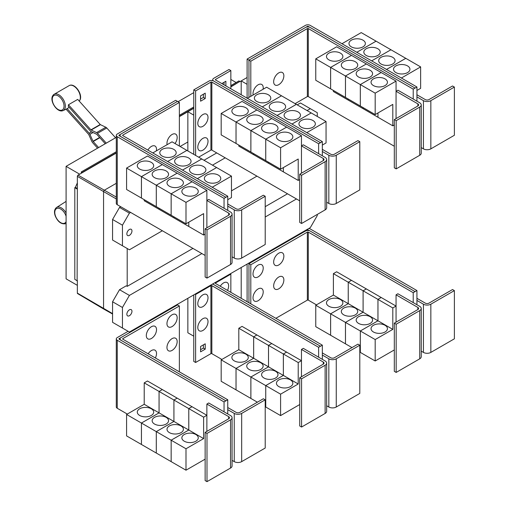 <?xml version="1.0" encoding="UTF-8"?>
<svg xmlns="http://www.w3.org/2000/svg" width="507" height="507" viewBox="0 0 507 507"><rect width="100%" height="100%" fill="white"/><g stroke="black" fill="none" stroke-linecap="round" stroke-linejoin="round"><path stroke-width="0.76" d="M115.564 137.777L106.787 127.986A2.624 1.515 -120 0 0 105.843 127.244L100.456 124.678A0.659 0.38 60 0 1 100.215 124.494L77.723 99.397L68.445 104.753L90.937 129.849A0.659 0.38 -120 0 0 91.178 130.033L96.564 132.6A2.624 1.515 60 0 1 97.509 133.341L106.286 143.139M105.241 143.741L96.919 134.456A0.659 0.38 -120 0 0 96.685 134.273L91.298 131.706A2.624 1.515 60 0 1 90.354 130.971L68.268 106.324A9.639 5.564 -120 0 0 68.445 104.753M97.559 148.177L92.61 142.651A2.624 1.515 60 0 1 91.875 141.51L88.769 134.602A0.659 0.38 -120 0 0 88.586 134.317L66.094 109.22A9.639 5.564 -120 0 0 66.233 109.157A9.639 5.564 -120 0 0 67.089 108.561L69.275 107.452M67.089 108.561L89.175 133.202A2.624 1.515 60 0 1 89.91 134.342L93.015 141.25A0.659 0.38 -120 0 0 93.199 141.529L98.612 147.569M227.751 210.405L227.751 206.121L234.247 209.866A5.247 3.029 0 0 0 241.668 209.866L265.212 196.279L263.355 195.208L239.811 208.795A2.624 1.515 180 0 1 236.104 208.795L227.751 203.979M265.212 196.279L265.212 244.488L241.668 258.076A5.247 3.029 0 0 1 234.247 258.076L232.073 256.821M173.787 149.388A8.201 4.734 180 0 1 176.189 152.734A8.201 4.734 180 0 1 171.132 157.107A8.201 4.734 180 0 1 162.189 156.08A8.201 4.734 180 0 1 159.787 152.734A8.201 4.734 180 0 1 164.851 148.361A8.201 4.734 180 0 1 173.787 149.388M227.751 199.695L231.465 197.546L231.465 176.125L172.05 141.821L152.797 152.937M188.648 157.962A8.201 4.734 180 0 1 191.05 161.315A8.201 4.734 180 0 1 185.987 165.688A8.201 4.734 180 0 1 177.051 164.661A8.201 4.734 180 0 1 174.649 161.315A8.201 4.734 180 0 1 179.706 156.936A8.201 4.734 180 0 1 188.648 157.962M203.503 166.543A8.201 4.734 180 0 1 205.905 169.889A8.201 4.734 180 0 1 200.842 174.262A8.201 4.734 180 0 1 191.906 173.236A8.201 4.734 180 0 1 189.504 169.889A8.201 4.734 180 0 1 194.568 165.516A8.201 4.734 180 0 1 203.503 166.543M218.359 175.118A8.201 4.734 180 0 1 220.76 178.464A8.201 4.734 180 0 1 215.697 182.843A8.201 4.734 180 0 1 206.761 181.817A8.201 4.734 180 0 1 204.359 178.464A8.201 4.734 180 0 1 209.423 174.091A8.201 4.734 180 0 1 218.359 175.118M167.114 144.672A7.218 4.164 -60 0 1 166.961 143.329A7.218 4.164 -60 0 1 172.063 134.488A7.218 4.164 -60 0 1 177.165 137.435A7.218 4.164 -60 0 1 177.044 138.785A11.236 11.236 0 0 1 175.016 143.532M147.879 150.097A7.218 4.164 -60 0 1 153.418 145.724A7.218 4.164 -60 0 1 156.524 149.356A7.218 4.164 -60 0 1 156.397 150.706A11.236 11.236 0 0 1 156.371 150.877M396.17 120.672L394.313 119.601L417.857 106.007A2.624 1.515 0 0 0 418.624 104.936A2.624 1.515 0 0 0 417.857 103.865L396.056 91.273L397.906 90.202L419.714 102.794A5.247 3.029 180 0 1 421.247 104.936A5.247 3.029 180 0 1 419.714 107.078L396.17 120.672L396.17 168.882L394.313 167.811L394.313 119.601M421.247 104.936L421.247 153.146A5.247 3.029 180 0 1 419.714 155.288L396.17 168.882M396.056 118.594L396.056 81.101L375.18 93.149L375.18 114.576L392.805 104.398L392.805 125.825L377.962 117.256L377.962 112.972M328.872 59.851A8.201 4.734 180 0 1 326.47 56.505A8.201 4.734 180 0 1 331.527 52.132A8.201 4.734 180 0 1 340.47 53.159A8.201 4.734 180 0 1 342.871 56.505A8.201 4.734 180 0 1 337.808 60.878A8.201 4.734 180 0 1 328.872 59.851M315.766 58.85L336.642 46.796L351.484 55.364L330.608 67.418L315.766 58.85L315.766 80.277L345.476 97.414M330.608 67.418L330.608 88.845M377.949 112.979L377.949 117.25L363.107 108.675L363.107 107.604L363.094 108.669L348.246 100.101L348.246 99.03L348.239 100.094L333.391 91.526L333.391 90.449M343.727 68.432A8.201 4.734 180 0 1 341.325 65.08A8.201 4.734 180 0 1 346.389 60.707A8.201 4.734 180 0 1 355.325 61.734A8.201 4.734 180 0 1 357.727 65.08A8.201 4.734 180 0 1 352.663 69.459A8.201 4.734 180 0 1 343.727 68.432M330.621 88.852L330.621 67.425L345.463 75.993L345.463 97.42M358.582 77.007A8.201 4.734 180 0 1 356.18 73.661A8.201 4.734 180 0 1 361.244 69.288A8.201 4.734 180 0 1 370.18 70.308A8.201 4.734 180 0 1 372.582 73.661A8.201 4.734 180 0 1 367.518 78.034A8.201 4.734 180 0 1 358.582 77.007M330.621 67.425L351.497 55.371L381.194 72.52L360.319 84.574L360.319 106.001L360.331 84.58L345.476 75.999L345.476 97.426L375.18 114.576M373.437 85.582A8.201 4.734 180 0 1 371.035 82.235A8.201 4.734 180 0 1 376.099 77.863A8.201 4.734 180 0 1 385.035 78.889A8.201 4.734 180 0 1 387.437 82.235A8.201 4.734 180 0 1 382.373 86.608A8.201 4.734 180 0 1 373.437 85.582M396.056 81.101L381.194 72.533L360.331 84.58L375.18 93.149M283.863 75.835A7.218 4.164 -60 0 1 283.736 77.184A11.236 11.236 0 0 1 279.864 83.896A7.218 4.164 -60 0 1 273.653 81.728A7.218 4.164 -60 0 1 278.755 72.888A7.218 4.164 -60 0 1 283.863 75.835M253.164 94.986A7.218 4.164 -60 0 1 253.012 93.649A7.218 4.164 -60 0 1 258.114 84.808A7.218 4.164 -60 0 1 263.215 87.755A7.218 4.164 -60 0 1 263.095 89.105A11.236 11.236 0 0 1 263.063 89.276M206.995 229.886L205.139 228.815L228.682 215.228A2.624 1.515 0 0 0 229.449 214.157A2.624 1.515 0 0 0 228.682 213.086L206.875 200.493L208.732 199.422L230.533 212.015A5.247 3.029 180 0 1 232.073 214.157A5.247 3.029 180 0 1 230.533 216.299L206.995 229.886L206.995 278.096L205.139 277.025L205.139 228.815M232.073 214.157L232.073 262.366A5.247 3.029 180 0 1 230.533 264.508L206.995 278.096M206.875 227.814L206.875 190.315L185.999 202.369L185.999 223.796L203.63 213.618L203.63 235.045L188.788 226.477L188.788 222.186M139.691 169.072A8.201 4.734 180 0 1 137.289 165.726A8.201 4.734 180 0 1 142.353 161.353A8.201 4.734 180 0 1 151.289 162.379A8.201 4.734 180 0 1 153.691 165.726A8.201 4.734 180 0 1 148.627 170.099A8.201 4.734 180 0 1 139.691 169.072M126.585 168.071L147.461 156.017L162.31 164.585L141.434 176.639L126.585 168.071L126.585 189.491L141.447 198.06M141.434 176.639L141.434 198.066M173.92 216.819L173.92 217.89L159.071 209.321L159.071 208.25L159.059 209.315L144.216 200.74L144.216 199.669M154.553 177.646A8.201 4.734 180 0 1 152.151 174.3A8.201 4.734 180 0 1 157.208 169.927A8.201 4.734 180 0 1 166.144 170.954A8.201 4.734 180 0 1 168.546 174.3A8.201 4.734 180 0 1 163.488 178.673A8.201 4.734 180 0 1 154.553 177.646M141.447 176.645L162.322 164.591L177.165 173.166L156.289 185.213L141.447 176.645L141.447 198.072L185.999 223.796M156.289 185.213L156.289 206.641M169.408 186.227A8.201 4.734 180 0 1 167.006 182.881A8.201 4.734 180 0 1 172.069 178.502A8.201 4.734 180 0 1 181.005 179.529A8.201 4.734 180 0 1 183.407 182.881A8.201 4.734 180 0 1 178.344 187.254A8.201 4.734 180 0 1 169.408 186.227M156.302 206.647L156.302 185.22L171.144 193.794L171.144 215.222L171.157 193.801L185.999 202.369M188.775 222.199L188.775 226.471L173.926 217.896L173.926 216.825M184.263 194.802A8.201 4.734 180 0 1 181.861 191.456A8.201 4.734 180 0 1 186.925 187.083A8.201 4.734 180 0 1 195.86 188.11A8.201 4.734 180 0 1 198.262 191.456A8.201 4.734 180 0 1 193.199 195.829A8.201 4.734 180 0 1 184.263 194.802M186.893 150.389L167.646 161.505L186.906 150.395M182.514 170.092L201.761 158.976L182.501 170.086M216.609 167.544L197.356 178.66M197.369 178.667L216.616 167.551M231.465 176.125L212.211 187.235M179.37 102.446L122.821 135.09A0.659 0.38 0 0 0 122.821 135.629L227.751 196.209L225.894 197.28L120.964 136.7A3.283 1.895 180 0 1 120.001 135.363A3.283 1.895 180 0 1 120.964 134.019L177.513 101.375L179.37 102.446L179.37 146.048M322.338 155.795L322.338 151.511L328.834 155.262A5.247 3.029 0 0 0 336.255 155.262L359.799 141.668L357.942 140.597L334.405 154.185A2.624 1.515 180 0 1 330.691 154.185L322.338 149.369M359.799 141.668L359.799 189.878L336.255 203.472A5.247 3.029 0 0 1 328.834 203.472L326.66 202.211M268.38 94.777A8.201 4.734 180 0 1 270.782 98.124A8.201 4.734 180 0 1 265.719 102.496A8.201 4.734 180 0 1 256.783 101.47A8.201 4.734 180 0 1 254.381 98.124A8.201 4.734 180 0 1 259.438 93.751A8.201 4.734 180 0 1 268.38 94.777M322.338 145.084L326.052 142.942L326.052 121.515L266.638 87.21L247.384 98.326M283.236 103.352A8.201 4.734 180 0 1 285.637 106.704A8.201 4.734 180 0 1 280.574 111.077A8.201 4.734 180 0 1 271.638 110.051A8.201 4.734 180 0 1 269.236 106.704A8.201 4.734 180 0 1 274.3 102.325A8.201 4.734 180 0 1 283.236 103.352M298.091 111.933A8.201 4.734 180 0 1 300.493 115.279A8.201 4.734 180 0 1 295.429 119.652A8.201 4.734 180 0 1 286.493 118.625A8.201 4.734 180 0 1 284.091 115.279A8.201 4.734 180 0 1 289.155 110.906A8.201 4.734 180 0 1 298.091 111.933M312.946 120.508A8.201 4.734 180 0 1 315.348 123.854A8.201 4.734 180 0 1 310.284 128.233A8.201 4.734 180 0 1 301.348 127.206A8.201 4.734 180 0 1 298.946 123.854A8.201 4.734 180 0 1 304.01 119.481A8.201 4.734 180 0 1 312.946 120.508M301.583 175.276L299.726 174.205L323.27 160.618A2.624 1.515 0 0 0 324.036 159.547A2.624 1.515 0 0 0 323.27 158.476L301.462 145.883L303.319 144.812L325.126 157.404A5.247 3.029 180 0 1 326.66 159.547A5.247 3.029 180 0 1 325.126 161.689L301.583 175.276L301.583 223.492L299.726 222.415L299.726 174.205M326.66 159.547L326.66 207.756A5.247 3.029 180 0 1 325.126 209.898L301.583 223.492M301.462 173.204L301.462 135.705L280.593 147.759L280.593 169.186L298.217 159.008L298.217 180.435L283.375 171.867L283.375 167.583M234.278 114.462A8.201 4.734 180 0 1 231.876 111.115A8.201 4.734 180 0 1 236.94 106.743A8.201 4.734 180 0 1 245.876 107.769A8.201 4.734 180 0 1 248.278 111.115A8.201 4.734 180 0 1 243.221 115.488A8.201 4.734 180 0 1 234.278 114.462M221.179 113.46L242.054 101.406L256.897 109.975L236.021 122.029L221.179 113.46L221.179 134.887L265.744 160.605M236.021 122.029L236.021 143.456M253.646 153.634L253.646 154.705L238.803 146.136L238.803 145.059M249.14 123.043A8.201 4.734 180 0 1 246.738 119.69A8.201 4.734 180 0 1 251.795 115.317A8.201 4.734 180 0 1 260.737 116.344A8.201 4.734 180 0 1 263.139 119.69A8.201 4.734 180 0 1 258.076 124.063A8.201 4.734 180 0 1 249.14 123.043M236.034 143.462L236.034 122.035L250.876 130.603L250.876 152.03M283.362 167.589L283.362 171.86L268.52 163.286L268.52 162.215L268.507 163.279L253.658 154.711L253.658 153.64M263.995 131.617A8.201 4.734 180 0 1 261.593 128.271A8.201 4.734 180 0 1 266.657 123.892A8.201 4.734 180 0 1 275.593 124.918A8.201 4.734 180 0 1 277.994 128.271A8.201 4.734 180 0 1 272.931 132.644A8.201 4.734 180 0 1 263.995 131.617M250.889 152.037L250.889 130.61L265.731 139.184L265.731 160.611L280.593 169.186M278.85 140.192A8.201 4.734 180 0 1 276.448 136.846A8.201 4.734 180 0 1 281.512 132.473A8.201 4.734 180 0 1 290.448 133.499A8.201 4.734 180 0 1 292.85 136.846A8.201 4.734 180 0 1 287.786 141.219A8.201 4.734 180 0 1 278.85 140.192M265.744 160.618L265.744 139.191L280.593 147.759M345.476 75.999L366.352 63.952L345.463 75.993M392.805 125.825L394.313 124.956M415.075 88.06L310.138 27.479A3.283 1.895 0 0 0 305.499 27.479L248.95 60.13L250.807 61.201L307.356 28.55A0.659 0.38 180 0 1 308.281 28.55L413.218 89.131L416.931 87.001L416.931 96.9L423.421 100.652A5.247 3.029 0 0 0 430.842 100.652L454.386 87.058L452.529 85.987L428.992 99.581A2.624 1.515 180 0 1 425.278 99.581L416.931 94.758M454.386 87.058L454.386 135.268L430.842 148.862A5.247 3.029 0 0 1 423.421 148.862L421.247 147.607M362.968 40.167A8.201 4.734 180 0 1 365.37 43.513A8.201 4.734 180 0 1 360.306 47.886A8.201 4.734 180 0 1 351.37 46.866A8.201 4.734 180 0 1 348.968 43.513A8.201 4.734 180 0 1 354.025 39.14A8.201 4.734 180 0 1 362.968 40.167M416.931 90.474L420.639 88.332L420.639 66.905L361.225 32.6L341.965 43.722M377.823 48.742A8.201 4.734 180 0 1 380.225 52.094A8.201 4.734 180 0 1 375.161 56.467A8.201 4.734 180 0 1 366.225 55.44A8.201 4.734 180 0 1 363.823 52.094A8.201 4.734 180 0 1 368.887 47.715A8.201 4.734 180 0 1 377.823 48.742M392.678 57.323A8.201 4.734 180 0 1 395.08 60.669A8.201 4.734 180 0 1 390.016 65.042A8.201 4.734 180 0 1 381.08 64.015A8.201 4.734 180 0 1 378.678 60.669A8.201 4.734 180 0 1 383.742 56.296A8.201 4.734 180 0 1 392.678 57.323M407.533 65.897A8.201 4.734 180 0 1 409.935 69.244A8.201 4.734 180 0 1 404.871 73.623A8.201 4.734 180 0 1 395.935 72.596A8.201 4.734 180 0 1 393.533 69.244A8.201 4.734 180 0 1 398.597 64.871A8.201 4.734 180 0 1 407.533 65.897M295.112 103.65L307.356 96.577A0.659 0.38 180 0 1 308.281 96.577L394.313 146.25M250.807 61.201L250.807 96.349M156.302 185.22L177.177 173.172L192.02 181.74L171.144 193.794L192.033 181.747L206.875 190.315M203.63 235.045L205.139 234.177M227.751 206.121L227.751 196.209M262.239 106.901L281.493 95.785L262.233 106.895M296.342 104.36L277.088 115.476M277.101 115.482L296.348 104.366M291.956 124.057L311.209 112.941L291.943 124.05M326.052 121.515L306.798 132.625M236.034 122.035L256.91 109.981L271.752 118.556L250.876 130.603M271.752 118.556L286.607 127.13L265.731 139.184M250.889 130.61L271.765 118.562M265.744 139.191L286.62 127.137L301.462 135.705M298.217 180.435L299.726 179.567M208.016 117.485A7.218 4.164 -60 0 1 207.889 118.834A11.236 11.236 0 0 1 204.017 125.54A7.218 4.164 -60 0 1 197.806 123.372A7.218 4.164 -60 0 1 202.908 114.538A7.218 4.164 -60 0 1 208.016 117.485M208.016 141.32A7.218 4.164 -60 0 1 207.889 142.67A11.236 11.236 0 0 1 204.017 149.381A7.218 4.164 -60 0 1 197.806 147.214A7.218 4.164 -60 0 1 202.908 138.373A7.218 4.164 -60 0 1 208.016 141.32M221.838 83.573L225.875 81.247L225.875 85.905M224.018 84.834L224.018 82.318M205.227 98.523L200.588 101.197L200.588 95.842L205.227 93.161L205.227 98.523L203.377 97.452L203.377 94.232M200.588 99.055L203.377 97.452M413.218 89.131L413.218 99.042M416.931 96.9L416.931 101.185M376.067 41.168L356.808 52.291M356.82 52.297L376.08 41.181M390.929 49.749L371.663 60.872L390.941 49.756M405.784 58.324L386.518 69.446L405.796 58.33M420.639 66.905L401.379 78.027M416.931 87.001L310.138 25.35A3.283 1.895 0 0 0 305.499 25.35L247.105 59.066L248.95 60.13L248.95 97.42M120.742 134.165L119.107 135.103A0.659 0.38 0 0 0 119.107 135.642L225.894 197.28L224.043 198.364L117.25 136.713A3.283 1.895 180 0 1 116.293 135.375A3.283 1.895 180 0 1 117.25 134.032L175.644 100.323L177.488 101.387M224.043 208.263L224.043 198.364M205.139 255.452L117.25 204.714A3.283 1.895 180 0 1 116.293 203.377L116.293 135.375M318.63 153.653L318.63 143.754L211.844 82.102A0.659 0.38 180 0 0 210.912 82.102L195.613 90.937L193.763 89.866L209.055 81.031A3.283 1.895 0 0 1 213.694 81.031L320.487 142.682L213.694 81.019A3.283 1.895 180 0 1 212.737 79.681A3.283 1.895 180 0 1 213.694 78.338L228.993 69.51L230.85 70.581L215.551 79.409A0.659 0.38 0 0 0 215.551 79.948L322.338 141.599L320.487 142.67M322.338 151.511L322.338 141.599M230.85 88.776L230.85 70.581M198.655 157.183L210.912 150.104A0.659 0.38 180 0 1 211.844 150.104L299.726 200.842M318.63 143.754L320.487 142.682M195.613 90.937L195.613 155.427M193.763 89.866L193.763 154.356M305.746 27.353L307.356 26.421A0.659 0.38 180 0 1 308.281 26.421L309.897 27.353M227.751 413.959L227.751 409.669L234.247 413.42A5.247 3.029 0 0 0 241.668 413.42L265.212 399.827L263.355 398.756L239.811 412.349A2.624 1.515 180 0 1 236.104 412.349L227.751 407.527M265.212 399.827L265.212 448.036L241.668 461.63A5.247 3.029 0 0 1 234.247 461.63L232.073 460.375M177.165 341.579A7.218 4.164 -60 0 1 177.044 342.922A11.236 11.236 0 0 1 173.172 349.634A7.218 4.164 -60 0 1 166.961 347.466A7.218 4.164 -60 0 1 172.063 338.632A7.218 4.164 -60 0 1 177.165 341.579M148.152 353.804A7.218 4.164 -60 0 1 153.583 349.855A7.218 4.164 -60 0 1 156.524 353.493A7.218 4.164 -60 0 1 156.397 354.843A11.236 11.236 0 0 1 155.37 357.974M177.165 317.737A7.218 4.164 -60 0 1 177.044 319.087A11.236 11.236 0 0 1 173.172 325.798A7.218 4.164 -60 0 1 166.961 323.631A7.218 4.164 -60 0 1 172.063 314.796A7.218 4.164 -60 0 1 177.165 317.737M156.524 329.658A7.218 4.164 -60 0 1 156.397 331.008A11.236 11.236 0 0 1 152.525 337.719A7.218 4.164 -60 0 1 146.314 335.552A7.218 4.164 -60 0 1 151.416 326.711A7.218 4.164 -60 0 1 156.524 329.658M396.17 324.22L394.313 323.149L417.857 309.555A2.624 1.515 0 0 0 418.624 308.484A2.624 1.515 0 0 0 417.857 307.413L396.056 294.827L397.906 293.756L419.714 306.342A5.247 3.029 180 0 1 421.247 308.484A5.247 3.029 180 0 1 419.714 310.626L396.17 324.22L396.17 372.43L394.313 371.358L394.313 323.149M421.247 308.484L421.247 356.694A5.247 3.029 180 0 1 419.714 358.836L396.17 372.43M396.056 322.148L396.056 294.827M340.47 299.561A8.201 4.734 180 0 1 342.871 302.907A8.201 4.734 180 0 1 337.808 307.28A8.201 4.734 180 0 1 328.872 306.253A8.201 4.734 180 0 1 326.47 302.907A8.201 4.734 180 0 1 331.527 298.534A8.201 4.734 180 0 1 340.47 299.561M330.608 313.82L315.766 305.252L333.391 295.074L333.391 273.647L348.239 282.222L348.239 303.642L330.608 313.82L330.608 335.247L315.766 326.679L315.766 305.252M348.239 303.642L333.391 295.074M355.325 308.136A8.201 4.734 180 0 1 357.727 311.488A8.201 4.734 180 0 1 352.663 315.861A8.201 4.734 180 0 1 343.727 314.834A8.201 4.734 180 0 1 341.325 311.488A8.201 4.734 180 0 1 346.389 307.109A8.201 4.734 180 0 1 355.325 308.136M345.463 322.401L330.621 313.827L348.246 303.655L348.246 282.228L363.094 290.796L363.094 312.223L345.463 322.401L345.463 343.828L330.621 335.254L330.621 313.827M377.949 320.798L360.319 330.976L345.476 322.408L363.107 312.23L363.107 290.803L377.949 299.371L377.949 320.798L348.246 303.655M370.18 316.717A8.201 4.734 180 0 1 372.582 320.063A8.201 4.734 180 0 1 367.518 324.436A8.201 4.734 180 0 1 358.582 323.409A8.201 4.734 180 0 1 356.18 320.063A8.201 4.734 180 0 1 361.244 315.69A8.201 4.734 180 0 1 370.18 316.717M351.985 347.587L345.476 343.835L345.476 322.408M392.805 329.379L377.962 320.804L377.962 299.377L392.805 307.952L392.805 329.379L375.18 339.557L360.331 330.982L360.319 352.403L359.799 352.105M385.035 325.291A8.201 4.734 180 0 1 387.437 328.637A8.201 4.734 180 0 1 382.373 333.017A8.201 4.734 180 0 1 373.437 331.99A8.201 4.734 180 0 1 371.035 328.637A8.201 4.734 180 0 1 376.099 324.265A8.201 4.734 180 0 1 385.035 325.291M375.18 339.557L375.18 360.978L360.331 352.409L360.331 330.982L377.962 320.804M283.863 279.978A7.218 4.164 -60 0 1 283.736 281.328A11.236 11.236 0 0 1 279.864 288.033A7.218 4.164 -60 0 1 273.653 285.866A7.218 4.164 -60 0 1 278.755 277.031A7.218 4.164 -60 0 1 283.863 279.978M263.215 291.893A7.218 4.164 -60 0 1 263.095 293.242A11.236 11.236 0 0 1 259.223 299.954A7.218 4.164 -60 0 1 253.012 297.786A7.218 4.164 -60 0 1 258.114 288.946A7.218 4.164 -60 0 1 263.215 291.893M283.863 256.136A7.218 4.164 -60 0 1 283.736 257.486A11.236 11.236 0 0 1 279.864 264.198A7.218 4.164 -60 0 1 273.653 262.03A7.218 4.164 -60 0 1 278.755 253.196A7.218 4.164 -60 0 1 283.863 256.136M263.215 268.057A7.218 4.164 -60 0 1 263.095 269.407A11.236 11.236 0 0 1 259.223 276.119A7.218 4.164 -60 0 1 253.012 273.951A7.218 4.164 -60 0 1 258.114 265.11A7.218 4.164 -60 0 1 263.215 268.057M116.293 137.359L66.087 166.347L66.087 278.837L77.356 285.346M178.071 101.692L193.763 92.635M230.85 79.46L236.148 82.521M66.087 166.347L79.675 174.193M81.304 173.255L81.304 171.917L116.293 151.72M179.37 115.298L193.763 106.99M230.85 85.582L238.93 80.911L239.862 81.45L230.85 86.653M81.304 171.917L82.229 172.722L116.293 153.057M193.763 108.061L179.37 116.369M116.293 152.791L82.229 172.456M77.127 280.713L77.356 188.877L77.127 280.713L74.808 279.37L74.808 187.666L75.372 187.343L77.356 182.919M77.356 281.176L76.69 280.46M179.37 116.635L187.856 111.736M230.85 86.919L239.862 81.45M187.856 150.947L187.856 111.711L193.75 115.114L193.75 154.35M187.856 111.711L193.763 108.302M247.105 59.066L247.105 98.168L247.099 84.314L241.205 80.911L247.105 77.501M206.995 433.441L205.139 432.37L228.682 418.776A2.624 1.515 0 0 0 229.449 417.705A2.624 1.515 0 0 0 228.682 416.634L206.875 404.047L208.732 402.976L230.533 415.563A5.247 3.029 180 0 1 232.073 417.705A5.247 3.029 180 0 1 230.533 419.847L206.995 433.441L206.995 481.65L205.139 480.579L205.139 432.37M232.073 417.705L232.073 465.914A5.247 3.029 180 0 1 230.533 468.056L206.995 481.65M206.875 431.362L206.875 404.047M151.289 408.781A8.201 4.734 180 0 1 153.691 412.128A8.201 4.734 180 0 1 148.627 416.501A8.201 4.734 180 0 1 139.691 415.474A8.201 4.734 180 0 1 137.289 412.128A8.201 4.734 180 0 1 142.353 407.755A8.201 4.734 180 0 1 151.289 408.781M141.434 423.041L126.585 414.473L144.216 404.294L144.216 382.867L159.059 391.436L159.059 412.863L141.434 423.041L141.434 444.468L126.585 435.9L126.585 414.473M188.775 430.018L171.144 440.196L156.302 431.628L173.926 421.45L173.926 400.023L188.775 408.591L188.775 430.018L173.926 421.45L156.289 431.622L141.447 423.047L159.071 412.869L159.071 391.448L173.92 400.017L173.92 421.444L144.216 404.294M166.144 417.356A8.201 4.734 180 0 1 168.546 420.709A8.201 4.734 180 0 1 163.488 425.081A8.201 4.734 180 0 1 154.553 424.055A8.201 4.734 180 0 1 152.151 420.709A8.201 4.734 180 0 1 157.208 416.329A8.201 4.734 180 0 1 166.144 417.356M156.289 431.622L156.289 453.049L141.447 444.474L141.447 423.047M181.005 425.937A8.201 4.734 180 0 1 183.407 429.283A8.201 4.734 180 0 1 178.344 433.656A8.201 4.734 180 0 1 169.408 432.629A8.201 4.734 180 0 1 167.006 429.283A8.201 4.734 180 0 1 172.069 424.91A8.201 4.734 180 0 1 181.005 425.937M203.63 438.599L188.788 430.025L188.788 408.598L203.63 417.172L203.63 438.599L185.999 448.771L171.157 440.203L171.144 461.624L156.302 453.055L156.302 431.628M195.86 434.512A8.201 4.734 180 0 1 198.262 437.858A8.201 4.734 180 0 1 193.199 442.237A8.201 4.734 180 0 1 184.263 441.21A8.201 4.734 180 0 1 181.861 437.858A8.201 4.734 180 0 1 186.925 433.485A8.201 4.734 180 0 1 195.86 434.512M185.999 448.771L185.999 470.198L171.157 461.63L171.157 440.203L188.788 430.025M179.37 305.994L122.821 338.644A0.659 0.38 0 0 0 122.821 339.177L227.751 399.763L225.894 400.834L120.964 340.248A3.283 1.895 180 0 1 120.001 338.91A3.283 1.895 180 0 1 120.964 337.573L177.513 304.922L179.37 305.994L179.37 371.827M415.075 291.614L310.138 231.027A3.283 1.895 0 0 0 305.499 231.027L248.95 263.678L250.807 264.749L307.356 232.105A0.659 0.38 180 0 1 308.281 232.105L413.218 292.685L416.931 290.555L416.931 300.448L423.421 304.2A5.247 3.029 0 0 0 430.842 304.2L454.386 290.606L452.529 289.535L428.992 303.129A2.624 1.515 180 0 1 425.278 303.129L416.931 298.306M454.386 290.606L454.386 338.815L430.842 352.409A5.247 3.029 0 0 1 423.421 352.409L421.247 351.155M333.391 273.647L336.642 271.771L351.484 280.358M351.484 280.346L348.239 282.222M348.246 282.228L351.497 280.352L366.339 288.92L363.094 290.796L366.352 288.927L381.194 297.501L377.949 299.371M375.18 360.978L394.313 349.931M377.962 299.377L381.207 297.508L396.056 306.076L392.805 307.952M275.859 318.314L307.356 300.131A0.659 0.38 180 0 1 308.281 300.131L316.457 304.853M250.807 264.749L250.807 303.851M77.127 189.01L74.808 187.666M77.356 188.49L75.372 187.343M241.205 80.936L239.862 81.716M82.229 172.722L78.053 175.13A0.989 0.57 120 0 0 77.356 176.341L77.356 188.877M112.567 314.029L103.834 309.112A1.312 0.761 -60 0 1 103.821 309.105A1.312 0.761 -60 0 1 103.555 308.503L103.555 191.735A1.312 0.761 -60 0 1 104.486 190.125L116.293 183.306M180.099 146.466L187.856 141.992M241.205 94.758L241.205 80.911M204.004 160.269L216.723 152.924M227.751 409.669L227.751 399.763M144.216 382.867L147.461 380.991L162.31 389.566L159.059 391.436L162.322 389.572L177.165 398.141L173.92 400.017L177.177 398.147L192.02 406.715L206.875 415.296L203.63 417.172M192.02 406.715L188.775 408.591M185.999 470.198L205.139 459.152M188.788 408.598L192.033 406.728M413.218 292.685L413.218 302.597M416.931 300.448L416.931 304.739M248.398 263.355L248.95 263.678L248.95 302.78M77.356 280.58L77.356 293.116A0.989 0.57 120 0 0 77.558 293.566L103.821 309.105M131.959 230.951A3.606 2.085 -60 0 1 130.381 234.583A3.606 2.085 -60 0 1 127.606 235.546A3.606 2.085 -60 0 1 126.858 233.892A3.606 2.085 -60 0 1 128.429 230.26A3.606 2.085 -60 0 1 131.212 229.297A3.606 2.085 -60 0 1 131.959 230.951M307.077 110.558L310.328 108.688L317.287 112.7L317.287 116.452M310.328 108.688L300.442 102.978L297.197 104.854M120.742 206.729L119.525 207.433L112.567 219.487L112.567 240.052L122.447 245.762L122.447 225.19L112.567 219.487M122.447 225.19L129.405 213.136L119.525 207.433M129.405 213.136L130.622 212.433M212.49 165.168L225.216 157.823M162.354 230.755L129.405 249.78L122.447 245.762M256.941 176.144L231.465 190.854M120.742 337.713L119.107 338.657A0.659 0.38 0 0 0 119.107 339.189L225.894 400.847L224.043 401.918L117.25 340.267A3.283 1.895 180 0 1 116.293 338.923A3.283 1.895 180 0 1 117.25 337.586L128.119 331.312M224.043 411.811L224.043 401.918M127.295 414.061L117.25 408.268A3.283 1.895 180 0 1 116.293 406.925L116.293 338.923M416.931 290.555L310.138 228.904A3.283 1.895 0 0 0 308.864 228.448M305.746 230.9L307.356 229.975A0.659 0.38 180 0 1 308.281 229.975L309.897 230.9M317.287 214.423L317.287 215.551L310.328 227.605L129.405 332.053L122.447 328.035L122.447 307.47L129.405 295.416L119.525 289.712L126.262 285.821L127.2 286.354L192.926 248.405M265.212 206.672L287.513 193.794M127.2 286.354L127.2 248.5M301.583 378.83L299.726 377.759L323.27 364.165A2.624 1.515 0 0 0 324.036 363.094A2.624 1.515 0 0 0 323.27 362.023L301.462 349.437L303.319 348.366L325.126 360.952A5.247 3.029 180 0 1 326.66 363.094A5.247 3.029 180 0 1 325.126 365.236L301.583 378.83L301.583 427.04L299.726 425.969L299.726 377.759M326.66 363.094L326.66 411.304A5.247 3.029 180 0 1 325.126 413.446L301.583 427.04M301.462 376.758L301.462 349.437M245.876 354.171A8.201 4.734 180 0 1 248.278 357.517A8.201 4.734 180 0 1 243.221 361.89A8.201 4.734 180 0 1 234.278 360.864A8.201 4.734 180 0 1 231.876 357.517A8.201 4.734 180 0 1 236.94 353.145A8.201 4.734 180 0 1 245.876 354.171M236.021 368.431L221.179 359.862L238.803 349.684L238.803 328.257L253.646 336.825L253.646 358.253L236.021 368.431L236.021 389.858L221.179 381.289L221.179 359.862M283.362 375.408L265.731 385.586L250.889 377.018L268.52 366.84L268.52 345.413L283.362 353.981L283.362 375.408L268.52 366.84L250.876 377.012L236.034 368.437L253.658 358.259L253.658 336.838L268.507 345.406L268.507 366.834L238.803 349.684M260.737 362.746A8.201 4.734 180 0 1 263.139 366.098A8.201 4.734 180 0 1 258.076 370.471A8.201 4.734 180 0 1 249.14 369.445A8.201 4.734 180 0 1 246.738 366.098A8.201 4.734 180 0 1 251.795 361.719A8.201 4.734 180 0 1 260.737 362.746M250.876 377.012L250.876 398.439L236.034 389.864L236.034 368.437M275.593 371.327A8.201 4.734 180 0 1 277.994 374.673A8.201 4.734 180 0 1 272.931 379.046A8.201 4.734 180 0 1 263.995 378.019A8.201 4.734 180 0 1 261.593 374.673A8.201 4.734 180 0 1 266.657 370.3A8.201 4.734 180 0 1 275.593 371.327M257.398 402.197L250.889 398.445L250.889 377.018M265.731 385.586L265.731 407.013L265.212 406.709M290.448 379.901A8.201 4.734 180 0 1 292.85 383.248A8.201 4.734 180 0 1 287.786 387.627A8.201 4.734 180 0 1 278.85 386.6A8.201 4.734 180 0 1 276.448 383.248A8.201 4.734 180 0 1 281.512 378.875A8.201 4.734 180 0 1 290.448 379.901M280.593 394.167L265.744 385.593L283.375 375.414L283.375 353.987L298.217 362.562L298.217 383.989L280.593 394.167L280.593 415.588L265.744 407.02L265.744 385.593M298.217 383.989L283.375 375.414M208.016 321.622A7.218 4.164 -60 0 1 207.889 322.972A11.236 11.236 0 0 1 204.017 329.683A7.218 4.164 -60 0 1 197.806 327.516A7.218 4.164 -60 0 1 202.908 318.675A7.218 4.164 -60 0 1 208.016 321.622M208.016 297.786A7.218 4.164 -60 0 1 207.889 299.136A11.236 11.236 0 0 1 204.017 305.848A7.218 4.164 -60 0 1 197.806 303.68A7.218 4.164 -60 0 1 202.908 294.84A7.218 4.164 -60 0 1 208.016 297.786M176.93 304.618L177.488 304.935M247.099 301.709L247.099 264.109L247.105 301.716M241.205 298.306L241.205 267.506M126.858 314.245A3.606 2.085 -60 0 1 128.429 310.614A3.606 2.085 -60 0 1 131.212 309.644A3.606 2.085 -60 0 1 131.959 311.298A3.606 2.085 -60 0 1 130.381 314.929A3.606 2.085 -60 0 1 127.606 315.893A3.606 2.085 -60 0 1 126.858 314.245M119.525 289.712L112.567 301.76L112.567 322.332L122.447 328.035M122.447 307.47L112.567 301.76M129.405 295.416L201.881 253.576M265.212 217.009L296.468 198.966M205.227 349.158L200.588 351.833L200.588 346.477L205.227 343.797L205.227 349.158L203.377 348.087L203.377 344.868M200.588 349.691L203.377 348.087M322.338 359.349L322.338 355.058L328.834 358.81A5.247 3.029 0 0 0 336.255 358.81L359.799 345.216L357.942 344.145L334.405 357.739A2.624 1.515 180 0 1 330.691 357.739L322.338 352.916M359.799 345.216L359.799 393.426L336.255 407.02A5.247 3.029 0 0 1 328.834 407.02L326.66 405.765M238.803 328.257L242.054 326.381L256.897 334.956L253.646 336.825L256.91 334.962L271.752 343.543M268.52 345.413L271.765 343.537L268.507 345.406M271.765 343.537L286.607 352.105L283.362 353.981M280.593 415.588L299.726 404.542M283.375 353.987L286.62 352.118L301.462 360.686L298.217 362.562M195.049 294.155L195.613 294.485L210.912 285.656A0.659 0.38 180 0 1 211.844 285.656L318.63 347.308L318.63 357.201M195.613 294.485L195.613 362.486L210.912 353.658A0.659 0.38 180 0 1 211.844 353.658L221.882 359.457M193.75 294.909L193.75 336.179L187.856 332.776L187.856 298.306M193.763 294.903L193.763 361.415L195.613 362.486M318.63 347.308L320.487 346.224L213.694 284.566A3.283 1.895 180 0 1 212.915 283.844M212.42 284.129A3.283 1.895 0 0 1 213.694 284.585L320.487 346.237M230.292 273.812L230.85 274.129L215.551 282.963A0.659 0.38 0 0 0 215.551 283.495L322.338 345.153L320.487 346.224M322.338 355.058L322.338 345.153M230.85 292.33L230.85 274.129M220.26 286.214A7.218 4.164 -60 0 1 225.704 282.228A7.218 4.164 -60 0 1 228.657 285.866A7.218 4.164 -60 0 1 228.537 287.216A11.236 11.236 0 0 1 227.485 290.384M66.087 221.679A8.334 4.81 60 0 1 60.91 222.776A8.334 4.81 60 0 1 55.478 216.033A8.334 4.81 60 0 1 57.918 208.231A8.334 4.81 60 0 1 65.885 215.652A8.334 4.81 60 0 1 66.087 216.236M52.81 96.742A8.334 4.81 60 0 1 60.644 97.971A8.334 4.81 60 0 1 63.495 108.663A8.334 4.81 60 0 1 55.662 107.433A8.334 4.81 60 0 1 52.81 96.742M66.087 223.473A9.316 5.381 60 0 1 65.631 223.714C61.296 224.462 57.836 221.876 55.25 215.969C53.957 212.281 54.325 209.499 56.334 207.623A9.316 5.381 60 0 1 66.087 212.997M79.231 101.083A9.316 5.381 -120 0 0 79.732 100.354A9.316 5.381 -120 0 0 77.723 89.91A9.316 5.381 -120 0 0 69.44 85.455C75.023 82.799 83.104 94.739 79.903 100.152L79.244 101.089M52.81 95.684A9.316 5.381 60 0 1 53.805 94.486A9.316 5.381 60 0 1 62.361 98.035A9.316 5.381 60 0 1 64.744 109.005A9.316 5.381 60 0 1 63.096 110.577L66.233 109.157M106.787 127.986L97.509 133.341M105.843 127.244L96.564 132.6M100.456 124.678L91.178 130.033M100.215 124.494L90.937 129.849M89.175 133.202L91.552 131.826M89.91 134.342L93.035 132.536M93.015 141.25L99.6 137.448M93.199 141.529L99.828 137.701M241.668 209.866L241.668 258.076M419.714 155.288L419.714 107.078M417.857 106.007L417.857 103.865M230.533 264.508L230.533 216.299M228.682 215.228L228.682 213.086M234.247 209.866L234.247 258.076M122.821 135.629L122.821 135.09M336.255 155.262L336.255 203.472M325.126 209.898L325.126 161.689M323.27 160.618L323.27 158.476M328.834 155.262L328.834 203.472M430.842 100.652L430.842 148.862M423.421 100.652L423.421 148.862M307.356 28.55L307.356 96.577M308.281 28.55L308.281 96.577M117.25 204.714L117.25 136.713M119.107 135.642L119.107 135.103M215.551 79.948L215.551 79.409M211.844 82.102L211.844 150.104M210.912 82.102L210.912 150.104M308.281 26.421L308.281 26.941M307.356 26.421L307.356 26.941M241.668 413.42L241.668 461.63M419.714 358.836L419.714 310.626M417.857 309.555L417.857 307.413M234.247 413.42L234.247 461.63M230.533 468.056L230.533 419.847M228.682 418.776L228.682 416.634M122.821 339.177L122.821 338.644M430.842 304.2L430.842 352.409M423.421 304.2L423.421 352.409M307.356 232.105L307.356 300.131M308.281 232.105L308.281 300.131M116.293 197.058L78.053 175.13M116.293 198.959L77.356 176.341M117.25 408.268L117.25 340.267M119.107 339.189L119.107 338.657M308.281 229.975L308.281 230.495M307.356 229.975L307.356 230.495M112.567 313.618L77.356 293.116M325.126 413.446L325.126 365.236M323.27 364.165L323.27 362.023M336.255 358.81L336.255 407.02M328.834 358.81L328.834 407.02M210.912 285.656L210.912 353.658M211.844 285.656L211.844 353.658M215.551 283.495L215.551 282.963M63.096 110.577C57.513 113.232 49.433 101.292 52.633 95.88L53.805 94.486L69.44 85.455M66.087 223.517L65.631 223.714M56.334 207.623L66.087 201.406M120.001 136.155L120.001 135.363M212.737 80.645L212.737 79.681M120.001 339.709L120.001 338.91"/></g></svg>
